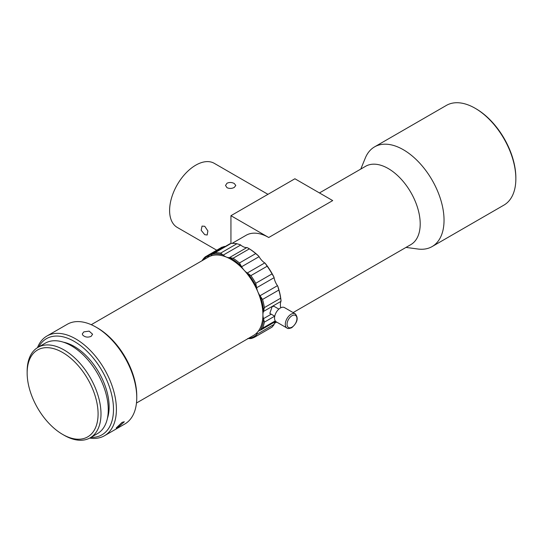 <?xml version="1.0" encoding="UTF-8"?>
<svg xmlns="http://www.w3.org/2000/svg" width="543" height="543" viewBox="0 0 543 543"><rect width="100%" height="100%" fill="white"/><g stroke="black" fill="none" stroke-linecap="round" stroke-linejoin="round"><path stroke-width="0.81" d="M280.364 308.003A8.22 4.744 120 0 0 274.996 315.252A8.22 4.744 120 0 0 276.258 321.843L287.009 328.053A8.22 4.744 -60 0 1 285.754 321.463A8.22 4.744 -60 0 1 291.123 314.214A8.22 4.744 -60 0 1 295.236 313.806L284.478 307.596A8.22 4.744 120 0 0 280.364 308.003M278.864 309.103L273.944 306.266L272.145 306.619L269.837 313.386L274.751 316.223M240.671 245.036L223.227 255.101A8.22 4.744 -120 0 0 222.881 254.83L220.628 253.133L236.904 243.732L240.325 244.757A8.22 4.744 60 0 1 240.671 245.036A12.333 7.12 -120 0 0 242.599 246.393A12.333 7.12 -120 0 0 243.834 247.011A12.333 7.12 -120 0 0 246.841 247.574A8.22 4.744 60 0 1 247.146 247.567L249.359 248.857L233.076 258.258A47.282 27.299 60 0 1 239.443 262.988L255.726 253.588A47.282 27.299 -120 0 0 249.359 248.857M223.227 255.101A12.333 7.12 -120 0 0 225.155 256.466A12.333 7.12 -120 0 0 226.39 257.077A12.333 7.12 -120 0 0 229.397 257.64L246.841 247.574M319.454 192.935L365.609 166.287A45.225 26.112 60 0 1 388.225 168.527A45.225 26.112 60 0 1 417.771 208.376A45.225 26.112 60 0 1 410.834 244.621L293.111 312.585M268.737 237.508L332.696 200.584L294.903 178.762L230.945 215.693L268.737 237.508A45.225 26.112 -120 0 0 246.128 235.268L232.092 243.373M360.79 169.07L365.324 157.993A57.558 33.232 60 0 1 374.561 146.875A57.558 33.232 60 0 1 403.34 149.725A57.558 33.232 60 0 1 440.943 200.448A57.558 33.232 60 0 1 432.119 246.57A57.558 33.232 60 0 1 417.879 249.013L406.015 247.404M432.119 246.57L503.931 205.111A57.558 33.232 -120 0 0 515.85 178.762A57.558 33.232 -120 0 0 475.152 108.267L475.152 108.267A57.558 33.232 -120 0 0 446.366 105.417L374.561 146.875M204.745 234.678L201.168 230.28L202.044 226.105L204.745 226.288L207.881 230.938L207.188 235.004L204.745 234.678M216.705 250.194L177.269 227.429A37.005 21.36 -60 0 1 171.595 197.774A37.005 21.36 -60 0 1 195.765 165.167A37.005 21.36 -60 0 1 214.268 163.334L267.95 194.326M234.291 187.41C231.868 188.659 229.445 188.754 227.022 187.702L225.515 185.455L227.022 183.215C229.445 182.156 231.868 182.258 234.291 183.507L235.791 185.455L234.291 187.41M476.021 108.776L475.152 108.267L476.021 108.77A56.329 32.519 60 0 1 476.021 108.776A56.329 32.519 60 0 1 515.85 177.758L515.85 178.762M122.107 422.345L124.333 421.768L118.225 427.205L116.175 428.02L122.107 422.345M83.826 331.888L89.147 331.128L92.595 334.237L91.088 336.409C87.552 337.678 84.728 337.169 82.604 334.902L82.319 333.884L83.826 331.888M64.074 435.235L62.615 434.393A50.16 28.962 -120 0 0 98.086 413.915A50.16 28.962 -120 0 0 62.615 352.482A50.16 28.962 -120 0 0 27.15 372.96A50.16 28.962 -120 0 0 62.615 434.393L64.074 435.235A52.216 30.143 60 0 0 90.179 437.821L97.448 433.626A52.216 30.143 60 0 0 105.451 391.781A52.216 30.143 60 0 0 71.337 345.769A52.216 30.143 60 0 0 45.232 343.183L37.962 347.377A52.216 30.143 60 0 1 64.074 349.964A52.216 30.143 60 0 1 98.181 395.976A52.216 30.143 60 0 1 90.179 437.821M90.939 437.38A55.501 32.044 -120 0 0 112.55 398.962A55.501 32.044 -120 0 0 74.248 341.404A55.501 32.044 -120 0 0 38.729 346.943M37.474 347.676A57.558 33.232 60 0 1 46.922 336.036A57.558 33.232 60 0 1 75.701 338.886A57.558 33.232 60 0 1 113.304 389.609A57.558 33.232 60 0 1 104.48 435.737A57.558 33.232 60 0 1 89.683 438.099M97.502 327.979L96.05 327.137L97.502 327.979A55.501 32.044 60 0 1 136.755 395.956L136.755 397.639A57.558 33.232 -120 0 0 96.05 327.137L96.05 327.137A57.558 33.232 -120 0 0 67.271 324.286L46.922 336.036M104.48 435.737L124.829 423.988A57.558 33.232 -120 0 0 136.755 397.639M63.334 342.165A49.338 28.487 60 0 1 74.248 346.441A49.338 28.487 60 0 1 107.385 418.456M136.469 403.028L253.554 335.425A45.225 26.112 -120 0 0 257.85 331.753A45.225 26.112 -120 0 0 262.921 314.723A45.225 26.112 -120 0 0 257.85 291.822A45.225 26.112 -120 0 0 244.228 270.339A45.225 26.112 -120 0 0 230.945 259.33A45.225 26.112 -120 0 0 226.39 257.077A45.225 26.112 -120 0 0 210.005 256.262A45.225 26.112 -120 0 0 208.329 257.09L91.244 324.694M247.981 248.015L248.389 248.253A46.46 26.824 60 0 1 258.828 256.242A8.22 4.744 60 0 1 259.079 256.669L241.635 266.735A8.22 4.744 -120 0 0 241.384 266.314A46.46 26.824 -120 0 0 230.945 258.325A46.46 26.824 -120 0 0 229.709 257.633A8.22 4.744 -120 0 0 229.397 257.64M233.076 258.258L229.709 257.633M274.093 277.67L256.649 287.742A8.22 4.744 -120 0 0 256.567 287.308L255.746 283.297L272.029 273.896L274.011 277.235A8.22 4.744 60 0 1 274.093 277.67A12.333 7.12 -120 0 0 275.287 281.756A12.333 7.12 -120 0 0 277.459 285.679A8.22 4.744 60 0 1 277.738 286.08A46.46 26.824 60 0 1 281.057 301.066A8.22 4.744 60 0 1 280.941 301.379L263.498 311.451A12.333 7.12 -120 0 0 262.921 314.723A12.333 7.12 -120 0 0 263.498 318.653L271.228 314.193M280.941 301.379A12.333 7.12 -120 0 0 280.364 304.65A12.333 7.12 -120 0 0 280.745 307.8M272.029 273.896A47.282 27.299 -120 0 0 267.17 266.226L250.886 275.627A47.282 27.299 60 0 1 255.746 283.297M259.079 256.669A12.333 7.12 -120 0 0 261.672 260.267A12.333 7.12 -120 0 0 264.746 262.934A8.22 4.744 60 0 1 265.093 263.172A46.46 26.824 60 0 1 274.011 277.235M265.093 263.172L267.17 266.226M256.567 287.308A46.46 26.824 -120 0 0 247.649 273.238A8.22 4.744 -120 0 0 247.303 273L264.746 262.934M250.886 275.627L247.649 273.238M256.649 287.742A12.333 7.12 -120 0 0 257.85 291.822A12.333 7.12 -120 0 0 260.016 295.745L277.459 285.679M241.635 266.735A12.333 7.12 -120 0 0 244.228 270.339A12.333 7.12 -120 0 0 247.303 273M277.738 286.08L278.83 290.043L262.547 299.444A47.282 27.299 60 0 1 264.36 307.616L280.643 298.216A47.282 27.299 -120 0 0 278.83 290.043M280.643 298.216L281.057 301.066M241.384 266.314L239.443 262.988M255.726 253.588L258.828 256.242M262.547 299.444L260.294 296.152A8.22 4.744 -120 0 0 260.016 295.745M263.498 311.451A8.22 4.744 -120 0 0 263.613 311.139A46.46 26.824 -120 0 0 260.294 296.152M263.613 311.139L264.36 307.616M236.904 243.732A47.282 27.299 -120 0 0 231.06 243.44L214.777 252.841A47.282 27.299 60 0 1 220.628 253.133M229.601 244.221L231.06 243.44M222.881 254.83A46.46 26.824 -120 0 0 212.157 254.294A8.22 4.744 -120 0 0 211.98 254.538A12.333 7.12 -120 0 1 210.46 256.031A12.333 7.12 -120 0 1 210.005 256.262A12.333 7.12 -120 0 1 207.27 256.534A8.22 4.744 -120 0 0 206.944 256.5A46.46 26.824 -120 0 0 203.014 260.158M214.777 252.841L212.157 254.294M221.551 247.465L224.388 246.427A8.22 4.744 60 0 1 224.714 246.468A12.333 7.12 -120 0 0 225.169 246.522M202.016 260.735A47.282 27.299 60 0 1 205.268 256.866L206.944 256.5M222.039 247.119L205.268 256.866M248.239 338.493A46.46 26.824 -120 0 0 256.567 334.793A8.22 4.744 -120 0 0 256.649 334.447L274.093 324.375A8.22 4.744 60 0 1 274.011 324.721L272.029 327.117L255.746 336.517A47.282 27.299 60 0 1 255.169 336.87A47.282 27.299 60 0 1 250.886 338.574L247.649 338.567M255.746 336.517L256.567 334.793M275.382 321.578A12.333 7.12 -120 0 0 275.287 321.68A12.333 7.12 -120 0 0 274.093 324.375M274.683 316.182L264.36 322.142L263.613 319.101A46.46 26.824 -120 0 1 260.294 330.246A8.22 4.744 -120 0 1 260.016 330.334A12.333 7.12 -120 0 0 259.018 330.755A12.333 7.12 -120 0 0 257.85 331.753A12.333 7.12 -120 0 0 256.649 334.447M255.169 336.87L271.446 327.47A47.282 27.299 -120 0 0 272.029 327.117M263.613 319.101A8.22 4.744 -120 0 0 263.498 318.653M264.36 322.142A47.282 27.299 60 0 1 262.547 328.223L275.26 320.879M27.15 372.96L27.15 371.283A52.216 30.143 60 0 1 37.962 347.377M230.945 215.693L230.945 243.454M262.547 328.223L260.878 329.947L275.681 321.402M291.998 315.727A6.991 4.039 120 0 0 287.05 324.286A6.991 4.039 120 0 0 291.998 327.144A6.991 4.039 120 0 0 296.94 318.578A6.991 4.039 120 0 0 291.998 315.727M224.714 246.468L207.27 256.534M287.009 328.053C287.485 328.807 289.059 328.691 291.74 327.707C297.489 322.63 298.657 318.001 295.236 313.806M274.344 323.418L276.672 322.08M230.022 243.719L213.413 253.303"/></g></svg>
